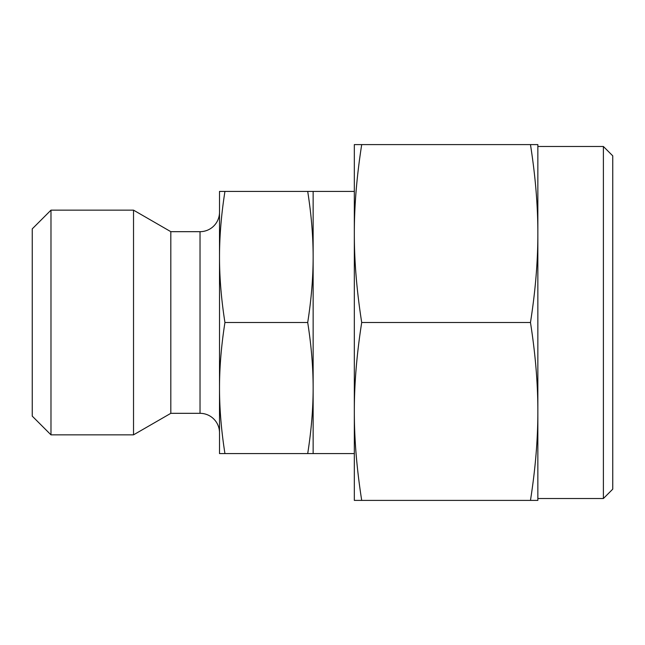 <?xml version="1.0" encoding="UTF-8"?>
<svg xmlns="http://www.w3.org/2000/svg" width="645" height="645" viewBox="0 0 645 645"><rect width="100%" height="100%" fill="white"/><g stroke="black" fill="none" stroke-linecap="round" stroke-linejoin="round"><path stroke-width="0.97" d="M537.849 322.5L537.849 233.555C537.89 261.177 535.431 290.822 530.472 322.5C535.431 354.178 537.89 383.823 537.849 411.445L537.849 322.5M361.708 144.601C356.75 176.278 354.29 205.932 354.331 233.555L354.331 411.445C354.29 439.068 356.75 468.722 361.708 500.399L354.331 500.399L354.331 411.445C354.29 383.823 356.75 354.178 361.708 322.5C356.75 290.822 354.29 261.177 354.331 233.555L354.331 144.601L530.472 144.601C535.431 176.278 537.89 205.932 537.849 233.555L537.849 144.601L530.472 144.601M224.944 322.5C221.316 299.522 219.51 277.673 219.51 256.96L219.51 191.42L224.944 191.42C221.316 214.398 219.51 236.247 219.51 256.96L219.51 388.04C219.51 367.328 221.316 345.478 224.944 322.5L307.705 322.5C311.325 345.478 313.139 367.328 313.139 388.04L313.139 256.96C313.139 277.673 311.325 299.522 307.705 322.5M603.389 498.521L612.75 489.16L612.75 155.84L603.389 146.48L603.389 498.521L537.849 498.521M313.139 256.96L313.139 191.42L307.705 191.42C311.325 214.398 313.139 236.247 313.139 256.96M219.51 212.205A19.471 19.471 0 0 1 200.031 231.676L170.82 231.676L170.82 413.324L200.031 413.324A19.471 19.471 0 0 1 219.51 432.795M50.979 434.851L50.979 210.149L32.25 228.87L32.25 416.13L50.979 434.851L133.523 434.851L133.523 210.149L170.82 231.676M308.455 191.42L224.944 191.42M224.186 453.58L224.944 453.58C221.316 430.602 219.51 408.753 219.51 388.04L219.51 453.58L313.139 453.58L313.139 388.04C313.139 408.753 311.325 430.602 307.705 453.58M537.849 500.399L537.849 411.445C537.89 439.068 535.431 468.722 530.472 500.399L537.849 500.399M361.708 500.399L530.472 500.399M361.708 322.5L530.472 322.5M200.031 413.324L200.031 231.676M537.849 146.48L603.389 146.48M313.139 191.42L354.331 191.42M50.979 210.149L133.523 210.149M170.82 413.324L133.523 434.851M313.139 453.58L354.331 453.58"/></g></svg>
